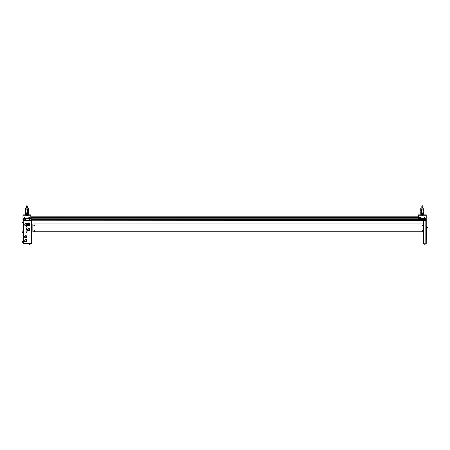 <?xml version="1.0" encoding="UTF-8"?>
<svg xmlns="http://www.w3.org/2000/svg" width="450" height="450" viewBox="0 0 450 450"><rect width="100%" height="100%" fill="white"/><g stroke="black" fill="none" stroke-linecap="round" stroke-linejoin="round"><path stroke-width="0.67" d="M23.186 243.388L23.186 221.113L23.383 243.776A0.394 0.394 -89.9 0 1 22.989 243.388L22.989 221.113A0.394 0.394 -89.9 0 1 23.383 220.719L31.798 220.916L23.383 220.719A0.394 0.394 90.1 0 0 22.989 221.113L22.989 243.388A0.394 0.394 90.1 0 0 23.383 243.776L31.506 243.579L22.989 243.388M31.798 243.776L31.506 243.579L31.798 243.579M423.585 220.719L423.484 220.427L423.484 220.719L31.798 220.916M22.989 221.113L23.383 220.916M23.186 222.362L23.186 222.947L23.186 222.362M23.186 231.958L23.186 232.543L23.186 231.958M23.186 241.549L23.186 242.139L23.186 241.549M25.284 243.776L24.863 243.776M24.863 243.579L25.284 243.579M31.309 221.04A0.394 0.394 0 0 1 31.703 221.434A0.394 0.394 0 0 0 31.309 221.04M31.506 243.506L31.703 220.989L31.703 221.529L31.703 220.989L31.309 220.989L31.309 243.506L31.703 243.067A0.394 0.394 0 0 1 31.309 243.461A0.394 0.394 0 0 0 31.703 243.067L31.703 222.306L31.703 223.003L31.703 222.306L31.348 222.767L31.703 222.936L31.703 220.989M31.703 227.711L31.708 228.302L31.708 227.711M31.703 225.759L31.708 225.169L31.708 225.759M31.703 240.896L31.703 240.463L31.703 240.896M31.703 227.846C31.703 226.963 31.703 226.963 31.703 227.846C31.703 228.724 31.703 228.724 31.703 227.846M31.348 222.767L31.703 222.542L31.348 222.373L31.703 222.767M23.479 243.506A0.292 0.292 0 0 1 23.186 243.214L23.186 242.629L23.726 242.629L23.726 221.873L23.186 221.873L23.186 221.282L23.186 221.873M26.055 228.628L26.055 229.663L27.073 229.663L27.073 228.628L26.055 228.628M26.055 231.165L26.055 232.194L27.073 232.194L27.073 231.165L26.055 231.165M27.107 224.336A1.181 1.181 0 0 0 25.926 223.161A1.181 1.181 0 0 0 24.744 224.336A1.181 1.181 0 0 0 25.926 225.518A1.181 1.181 0 0 0 27.107 224.336M30.082 224.336A1.412 1.412 0 0 0 28.665 222.924A1.412 1.412 0 0 0 27.253 224.336A1.412 1.412 0 0 0 28.665 225.754A1.412 1.412 0 0 0 30.082 224.336M25.127 223.144L24.806 223.144L25.127 223.144M30.026 223.144L29.7 223.144L30.026 223.144M29.987 228.752L29.683 228.752L29.987 228.752M28.046 230.692L27.742 230.692L28.046 230.692M29.576 228.853A1.125 1.125 0 0 0 27.765 229.477L27.304 229.354A0.979 0.979 -89.9 0 0 27.304 230.091L27.765 229.967A1.125 1.125 0 0 0 29.987 229.725A1.125 1.125 0 0 0 29.734 229.011M25.02 241.515L24.699 241.515L25.02 241.515M26.961 239.574L26.634 239.574L26.961 239.574M26.837 232.672L26.522 232.672L26.837 232.672M26.837 226.592L26.522 226.592L26.837 226.592M26.921 240.547A1.097 1.097 0 0 0 25.83 239.451A1.097 1.097 0 0 0 24.733 240.547A1.097 1.097 0 0 0 25.83 241.639A1.097 1.097 0 0 0 26.921 240.547M25.02 237.786L24.699 237.786L25.02 237.786M26.747 236.002L26.848 235.693M26.055 229.882L26.055 230.917L27.073 230.917L27.073 229.882L26.055 229.882M26.055 227.047L26.055 228.083L27.073 228.083L27.073 227.047L26.055 227.047M24.761 237.06A1.097 1.097 0 0 0 26.921 236.812A1.097 1.097 0 0 0 24.761 236.571M31.309 220.989L23.479 220.989A0.292 0.292 0 0 0 23.186 221.282M31.703 241.965L31.348 241.56L31.703 241.965M31.348 241.723L31.703 241.909M31.348 242.089L31.703 242.089L31.348 242.089M31.703 240.581L31.703 240.919L31.703 240.581M31.703 240.941L31.703 240.559L31.703 240.941M31.703 240.964L31.703 240.536L31.703 240.964M26.291 224.263L26.55 224.207A0.636 0.636 0 0 0 26.184 223.757L26.078 223.999A0.371 0.371 0 0 1 26.291 224.263M28.418 224.336L28.918 224.336L28.418 224.336M27.81 224.336A0.855 0.855 0 0 1 28.665 223.481A0.855 0.855 0 0 1 29.526 224.336A0.855 0.855 0 0 1 28.665 225.197A0.855 0.855 0 0 1 27.81 224.336M28.159 224.781L28.401 224.533A0.332 0.332 0 0 1 28.519 224.038L28.423 223.706A0.675 0.675 0 0 0 28.159 224.781M28.243 224.865A0.675 0.675 0 0 0 29.306 224.561L28.969 224.477A0.332 0.332 0 0 1 28.485 224.618L28.243 224.865M29.003 224.359L29.334 224.443A0.675 0.675 0 0 0 28.541 223.678L28.631 224.01A0.332 0.332 0 0 1 29.003 224.359M27.276 224.336A1.389 1.389 0 0 1 28.665 222.947A1.389 1.389 0 0 1 30.06 224.336A1.389 1.389 0 0 1 28.665 225.731A1.389 1.389 0 0 1 27.276 224.336M27.54 224.336A1.125 1.125 0 0 0 28.665 225.467A1.125 1.125 0 0 0 28.929 223.245A1.125 1.125 0 0 0 27.54 224.336M28.929 223.104A1.266 1.266 0 0 0 28.406 223.104L28.406 223.245A1.125 1.125 0 0 1 28.929 223.245L28.929 223.104M24.773 224.336A1.153 1.153 0 0 1 25.926 223.183A1.153 1.153 0 0 1 27.084 224.336A1.153 1.153 0 0 1 25.926 225.495A1.153 1.153 0 0 1 24.773 224.336M25.672 223.504A0.872 0.872 0 0 0 25.065 224.224L24.964 224.224A0.968 0.968 0 0 0 24.964 224.454L25.065 224.454A0.872 0.872 0 0 0 25.808 225.203L25.808 225.304A0.968 0.968 0 0 0 26.044 225.304L26.044 225.203A0.872 0.872 0 0 0 26.792 224.454L26.887 224.454A0.968 0.968 0 0 0 26.887 224.224L26.792 224.224A0.872 0.872 0 0 0 26.179 223.504L26.179 223.403A0.968 0.968 0 0 0 25.672 223.403L25.672 223.504M26.679 226.446L26.679 226.738L26.679 226.446M27.051 230.895L27.051 229.899L26.072 229.899L26.072 230.895L27.051 230.895M27.051 232.178L27.051 231.182L26.072 231.182L26.072 232.178L27.051 232.178M27.051 229.641L27.051 228.645L26.072 228.645L26.072 229.641L27.051 229.641M27.051 228.06L27.051 227.064L26.072 227.064L26.072 228.06L27.051 228.06M24.773 237.06A1.086 1.086 90.1 0 0 26.916 236.812A1.086 1.086 90.1 0 0 24.773 236.571M25.83 235.862A0.956 0.956 -89.9 0 1 26.781 236.812A0.956 0.956 -89.9 0 1 24.907 237.06A0.956 0.956 -89.9 0 1 25.83 235.862M24.907 236.571L24.272 236.447A0.979 0.979 -89.9 0 0 24.272 237.184L24.907 237.06M25.83 236.036A0.776 0.776 -89.9 0 1 26.606 236.812A0.776 0.776 -89.9 0 1 25.83 237.589A0.776 0.776 -89.9 0 1 25.054 236.812A0.776 0.776 -89.9 0 1 25.83 236.036M25.83 239.456A1.086 1.086 90.1 0 0 24.744 240.547A1.086 1.086 90.1 0 0 25.83 241.633A1.086 1.086 90.1 0 0 26.916 240.547A1.086 1.086 90.1 0 0 25.83 239.456M25.83 239.737A0.81 0.81 -89.9 0 1 26.634 240.547A0.81 0.81 -89.9 0 1 25.104 240.896A0.81 0.81 -89.9 0 1 25.194 240.041L25.329 239.912A0.81 0.81 -89.9 0 1 25.83 239.737M24.863 225.287L25.071 225.782L24.863 225.287M29.762 225.287L29.964 225.782L29.762 225.287M30.015 228.954L29.649 228.549M28.08 230.895L27.709 230.49L28.08 230.895M26.612 239.372L26.983 239.777L26.612 239.372M26.876 235.597L26.719 236.093L26.876 235.597M25.031 241.706L24.677 241.312M28.862 228.949A0.776 0.776 -89.9 0 1 29.638 229.725A0.776 0.776 -89.9 0 1 28.862 230.501A0.776 0.776 -89.9 0 1 28.086 229.725A0.776 0.776 -89.9 0 1 28.862 228.949M28.862 228.769A0.956 0.956 -89.9 0 1 29.818 229.725A0.956 0.956 -89.9 0 1 27.939 229.967A0.956 0.956 -89.9 0 1 28.862 228.769M27.816 229.477L27.816 229.967M22.989 222.238L22.551 222.238L22.551 223.071L22.989 223.071M22.5 223.02L22.5 222.289L22.5 223.02M22.989 231.834L22.5 231.885L22.5 232.616L22.5 231.885M22.989 232.667L22.5 232.616M22.989 241.425L22.5 241.476L22.5 242.213L22.5 241.476L22.5 242.213L22.989 242.257M29.329 243.776L29.379 244.266L30.111 244.266L30.161 243.776M29.548 244.266L29.942 244.266M30.161 244.221L29.379 244.266M24.919 219.887L25.144 219.471L25.369 219.887M23.529 220.331L23.726 218.666L31.359 218.863L31.359 220.331L25.56 220.331L25.56 219.887L23.529 220.331M23.529 220.427L23.529 220.719L23.529 220.427L31.359 220.331M31.359 220.427L31.162 220.719M24.727 220.331L25.56 220.331M25.369 219.842L25.031 219.842L25.369 219.842M29.329 219.887L29.329 220.331L30.161 220.331L30.161 219.887L29.329 219.887L30.111 219.842L29.379 219.842A0.366 0.366 89.9 0 1 29.745 219.375A0.366 0.366 89.9 0 1 30.099 219.842M426.229 241.476L426.229 243.776L425.543 243.776M426.229 225.641L426.229 220.719L423.681 220.719L425.154 220.719M425.154 243.776L423.681 243.776L425.835 243.776L425.835 220.719M423.484 220.719L423.681 243.776M423.585 231.761L32.856 231.761L32.856 223.926L423.585 223.926L423.585 220.821L423.585 243.681M425.396 220.039L426.229 220.039L426.229 243.776M426.229 227.846C426.229 226.198 426.229 226.198 426.229 227.846C426.229 229.489 426.229 229.489 426.229 227.846M426.229 220.821L426.229 221.209L426.229 220.821M426.229 241.447L426.426 228.707M423.585 223.926L423.585 220.821M426.426 227.964L426.426 228.786M426.572 226.164L426.426 229.556M426.426 226.479L426.426 228.504M426.426 225.962L426.572 226.322M423.681 220.427L426.127 220.427L426.127 220.719M425.936 220.719L425.936 220.427M424.806 220.331L425.222 220.331L425.222 219.887L424.389 219.887L424.389 220.331L424.806 220.331M425.036 219.842L424.581 219.842L425.036 219.842M424.806 244.266L425.177 244.266L424.806 244.266M34.329 231.019L34.324 230.676L34.329 231.019M34.329 225.141L34.324 225.551M422.994 231.019L422.994 230.676L422.994 231.019M422.511 230.906A0.489 0.315 -0 0 1 423.484 230.861A0.489 0.315 -0 0 1 422.612 231.058M423.219 231.047L422.775 231.086L423.219 231.047M423.343 225.067A0.489 0.377 180 0 1 422.651 225.602A0.489 0.377 180 0 1 423.225 225M423.157 225.039L422.837 225.287L423.157 225.039M422.505 225.338A0.489 0.377 0 0 0 423.484 225.338L423.315 225L422.505 225.332M33.834 230.861L33.834 230.867A0.489 0.315 -0 0 1 34.819 230.861L34.819 230.861A0.489 0.315 -0 0 1 33.84 230.889C34.279 231.384 34.605 231.384 34.819 230.861M34.554 231.064L34.099 231.064L34.554 231.064M23.529 220.134L22.973 220.134L22.973 218.081M424.221 220.039L31.359 220.039M23.529 220.039L22.973 220.039M426.229 220.039L426.229 219.448L425.396 219.448M425.064 219.448L424.553 219.448M424.221 219.448L31.359 219.448M23.529 219.448L22.973 219.448M426.229 219.448L31.359 219.352M23.529 219.352L22.973 219.352M426.229 219.352L426.229 214.847L422.921 214.847M418.393 218.177L30.802 218.177M418.393 218.081L30.802 218.081M418.393 217.491L30.802 217.491M418.393 217.395L30.802 217.395M418.393 216.804L30.802 216.804M426.229 220.134L425.222 220.134M424.389 220.134L31.359 220.134M23.383 220.719L22.973 220.719L22.973 220.134M425.031 217.783A0.416 0.416 89.7 0 0 424.614 217.367A0.416 0.416 89.7 0 0 424.198 217.783A0.416 0.416 -90.3 0 1 424.614 217.367A0.416 0.416 -90.3 0 1 425.031 217.783A0.416 0.416 -90.3 0 1 424.614 218.199A0.416 0.416 -90.3 0 1 424.198 217.783A0.416 0.416 89.7 0 0 424.614 218.199A0.416 0.416 89.7 0 0 425.031 217.783M424.614 217.558L424.614 218.014L424.614 217.558M424.98 217.783A0.366 0.366 89.7 0 0 424.614 217.417A0.366 0.366 89.7 0 0 424.243 217.783A0.366 0.366 89.7 0 0 424.614 218.154A0.366 0.366 89.7 0 0 424.98 217.783M420.255 217.451A0.416 0.416 -89.9 0 1 420.345 218.031A0.416 0.416 -89.9 0 1 419.766 218.121A0.416 0.416 -89.9 0 1 419.676 217.536A0.416 0.416 -89.9 0 1 420.255 217.451A0.416 0.416 90.1 0 0 419.676 217.536A0.416 0.416 90.1 0 0 419.766 218.121M419.794 218.081A0.366 0.366 90.1 0 0 420.306 218.002A0.366 0.366 90.1 0 0 420.227 217.491A0.366 0.366 90.1 0 0 419.715 217.569A0.366 0.366 90.1 0 0 419.794 218.081M29.604 217.783A0.416 0.416 89.8 0 0 29.188 217.367A0.416 0.416 89.8 0 0 28.772 217.783A0.416 0.416 -90.2 0 1 29.188 217.367A0.416 0.416 -90.2 0 1 29.604 217.783A0.416 0.416 -90.2 0 1 29.188 218.199A0.416 0.416 -90.2 0 1 28.772 217.783A0.416 0.416 89.8 0 0 29.188 218.199A0.416 0.416 89.8 0 0 29.604 217.783M24.981 217.659A0.416 0.416 89.9 0 0 24.463 217.389A0.416 0.416 89.9 0 0 24.188 217.907A0.416 0.416 -90.1 0 1 24.463 217.389A0.416 0.416 -90.1 0 1 24.981 217.659A0.416 0.416 -90.1 0 1 24.711 218.183A0.416 0.416 -90.1 0 1 24.188 217.907A0.416 0.416 89.9 0 0 24.711 218.183A0.416 0.416 89.9 0 0 24.981 217.659M24.519 217.569L24.654 218.002L24.519 217.569M24.936 217.676A0.366 0.366 89.9 0 0 24.474 217.434A0.366 0.366 89.9 0 0 24.232 217.896A0.366 0.366 89.9 0 0 24.694 218.138A0.366 0.366 89.9 0 0 24.936 217.676M422.848 214.847L422.752 215.876L421.869 215.876L421.774 214.847L418.393 214.847L418.393 218.374L426.229 218.374M421.774 215.139L422.848 215.139M421.774 215.241L418.393 215.241L418.393 218.374M420.013 218.053L420.013 217.513L420.013 218.053M423.242 215.224L422.314 215.224L422.314 215.843L422.314 215.224L421.38 215.224M422.066 207.81L422.066 208.148L422.066 207.641L422.556 207.641L422.066 207.81M422.556 207.81L422.556 208.148L422.556 207.81M422.803 208.148L422.803 205.926L422.314 205.734L421.824 205.926L421.824 208.148M423.782 213.024L423.782 214.2M423.782 209.981L423.782 208.434M420.744 208.553L420.744 210.51L420.84 208.434M420.84 210.51L420.744 214.037M423.782 214.037L423.782 212.445M423.141 210.189L423.782 210.189L423.782 209.413L423.782 209.818M420.84 211.686L420.744 213.913M423.141 211.635L423.141 212.197L423.782 212.197L423.782 210.189M423.141 209.413L423.141 210.459L423.141 209.413L423.782 209.413M420.84 210.189L423.141 209.931M423.782 208.148L420.84 208.148L420.84 209.413L421.481 209.413L421.481 209.852L423.141 209.852M421.481 209.413L421.481 209.818M421.481 212.884L423.141 212.884M423.782 212.001L423.782 211.382M423.141 211.804L423.141 213.401L421.481 213.401L421.481 211.686M420.84 212.445L420.84 211.916M420.84 213.643L420.84 212.805M421.481 211.804L421.481 210.763L421.481 212.197L420.84 212.197L420.84 214.605L423.782 214.605L423.782 213.806M420.84 213.947L423.782 213.947M420.84 211.101L420.84 210.718L420.84 211.101M423.782 211.646L423.782 211.101C423.782 210.347 423.782 210.347 423.782 211.101M421.138 214.605L423.484 214.605M26.348 215.241L22.973 215.241L22.973 218.374L22.973 214.847L26.348 214.847L26.443 215.876L27.326 215.876L27.422 214.847L30.802 214.847L30.802 218.374L23.164 218.565L30.606 218.565M29.188 218.053L29.188 217.513L29.188 218.053M27.422 215.139L26.348 215.139L27.422 215.139M26.274 214.847L27.501 214.847M25.954 215.224L26.887 215.224L26.775 215.876M27.816 215.224L26.887 215.224M26.64 207.81L26.64 208.148L26.64 207.641L27.129 207.641L26.64 207.81M27.129 207.81L27.129 208.148L27.129 207.81M27.377 208.148L27.377 205.926L26.887 205.734L26.398 205.926L26.398 208.148M28.356 213.024L28.356 214.2M28.356 209.981L28.356 208.148L25.419 208.148L25.419 209.413L26.055 209.413L26.055 209.852L27.72 209.852L27.72 209.413L28.356 209.413L28.356 209.818M25.318 208.553L25.318 210.51L25.419 208.434M25.419 210.51L25.318 214.037M28.356 214.037L28.356 212.445M27.72 210.189L28.356 210.189L28.356 209.413M25.419 211.646L25.318 213.913M28.356 211.686L28.356 210.189M27.72 209.818L27.72 209.413M27.72 210.729L27.72 209.931M25.419 210.189L26.055 210.189L26.055 209.852M26.055 209.413L26.055 209.818M26.055 211.686L26.055 212.001L27.72 212.001M26.055 212.884L27.72 212.884M25.419 212.445L25.419 211.686M25.419 213.643L25.419 212.805M27.72 211.804L27.72 210.763L27.72 212.197L28.356 212.197L27.72 211.916L27.72 213.401L26.055 213.401L26.055 212.197L25.419 212.197L25.419 214.605L28.356 214.605L28.356 213.806M26.055 212.197L26.055 211.804M25.419 213.947L28.356 213.947M25.419 211.101L25.419 210.718L25.419 211.101M28.356 211.101C28.356 210.347 28.356 210.347 28.356 211.101L28.356 211.376M25.712 214.605L28.063 214.605M26.252 214.847L27.523 214.847M34.318 224.955A0.489 0.377 180 0 1 34.341 225.709A0.489 0.377 180 0 1 34.312 224.955M34.335 225.338L34.318 224.989L34.335 225.338M30.161 219.741A0.416 0.416 89.9 0 0 29.745 219.324A0.416 0.416 89.9 0 0 29.329 219.741A0.416 0.416 -90.1 0 1 29.745 219.324A0.416 0.416 -90.1 0 1 30.144 219.853A0.416 0.416 89.9 0 0 30.161 219.741M29.548 219.842L29.745 219.516L29.942 219.842M24.727 219.741A0.416 0.416 -90.1 0 1 25.144 219.324A0.416 0.416 -90.1 0 1 25.56 219.741A0.416 0.416 89.9 0 0 25.144 219.324A0.416 0.416 89.9 0 0 24.727 219.741A0.416 0.416 -90.1 0 0 24.756 219.887M25.481 219.887A0.366 0.366 89.9 0 0 25.144 219.375A0.366 0.366 89.9 0 0 24.806 219.887M426.983 227.7L427.061 227.07M426.499 226.946L427.061 227.019L426.499 226.946L426.499 228.594M427.061 228.364L427.061 227.542L427.061 228.364M427.404 228.037L427.404 227.649M426.983 227.093L427.061 227.542L427.056 227.002M426.566 228.741L426.983 228.741M426.499 228.741L426.499 227.093M426.983 227.993L426.499 227.993M424.418 219.741A0.394 0.394 90.1 0 0 424.446 219.887A0.394 0.394 90.1 0 1 424.806 219.352A0.394 0.394 90.1 0 0 424.418 219.741M425.171 219.887A0.394 0.394 90.1 0 0 424.806 219.352A0.394 0.394 90.1 0 1 425.171 219.887M424.221 219.352L424.221 220.134M425.396 220.134L425.396 219.352M22.551 231.834L22.551 232.667M22.551 241.425L22.551 242.257M23.726 220.719L23.726 220.427M424.389 244.221L424.389 243.776L424.389 244.221L425.177 244.266L425.222 243.776M422.848 215.241L426.229 215.241M27.422 215.241L30.802 215.241M31.708 225.169L32.023 225.489M31.708 226.344L32.023 226.029M31.708 227.126L32.023 227.441M31.708 228.302L32.023 227.981M426.572 228.724L426.426 229.011L426.572 228.724M422.505 230.861L423.484 230.861M421.481 212.001L423.141 212.001M26.055 209.959L27.72 209.959M34.819 225.332L34.312 224.893L33.834 225.332"/></g></svg>
